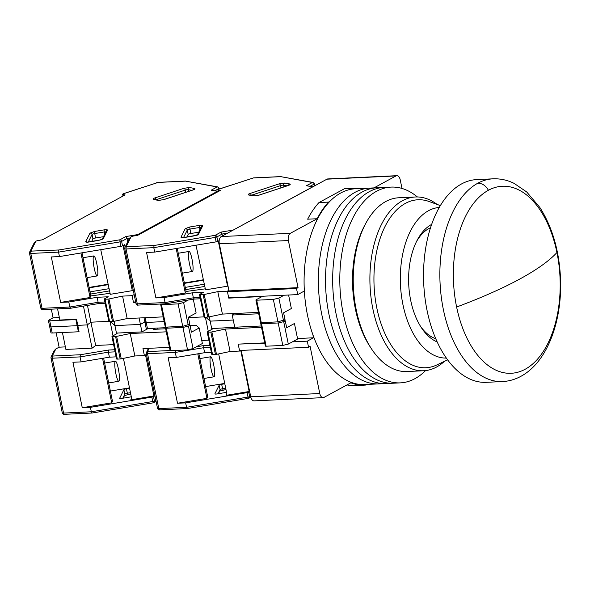 <?xml version="1.0" encoding="UTF-8"?>
<svg xmlns="http://www.w3.org/2000/svg" width="590" height="590" viewBox="0 0 590 590"><rect width="100%" height="100%" fill="white"/><g stroke="black" fill="none" stroke-linecap="round" stroke-linejoin="round"><path stroke-width="0.89" d="M312.899 334.766L313.519 337.782L307.302 341.16L308.555 347.259L310.111 346.411L319.78 393.53A5.797 3.304 87.3 0 0 323.158 397.638A5.797 3.304 87.3 0 0 324.028 397.387L350.858 382.814A98.574 56.116 87.3 0 0 364.627 385.13A98.574 56.116 87.3 0 0 366.058 385.027L367.164 384.429M401.997 188.439L400.219 179.795A5.797 3.304 87.3 0 0 396.841 175.687A5.797 3.304 87.3 0 0 395.978 175.938L373.949 187.9M361.478 188.49A98.574 56.116 87.3 0 0 355.379 188.195A98.574 56.116 87.3 0 0 353.941 188.291L352.584 189.029M329.869 201.367L328.512 202.105A98.574 56.116 87.3 0 0 317.177 218.735L290.346 233.308A5.797 3.304 87.3 0 0 288.377 240.536L298.046 287.655L296.497 288.503L297.744 294.594L303.961 291.224L304.58 294.24M307.302 341.16L292.397 341.861M264.762 343.159L238.817 344.095M297.522 338.535L313.519 337.782M298.046 287.655L229.001 290.899L227.445 291.74L228.699 297.839L297.744 294.594M229.001 290.899L219.325 243.781L288.377 240.536M290.346 233.308L221.294 236.553L326.926 179.176L395.978 175.938M353.941 188.291L344.42 188.741L318.991 202.554A98.574 56.116 -92.7 0 0 307.648 219.185L317.177 218.735M318.991 202.554L328.512 202.105M344.42 188.741A98.574 56.116 -92.7 0 1 345.851 188.638L355.379 188.195M364.627 385.13L355.099 385.58A98.574 56.116 -92.7 0 1 346.964 384.923M319.78 393.53L250.728 396.775L241.214 350.423M250.728 396.775A5.797 3.304 87.3 0 0 254.113 400.875L323.158 397.638M238.257 344.405L239.503 350.497L308.555 347.259M235.041 313.489L232.224 315.023L234.724 327.221L261.23 325.975M221.294 236.553A5.797 3.304 87.3 0 0 219.325 243.781M396.841 175.687L327.789 178.932A5.797 3.304 87.3 0 0 326.926 179.176M232.224 315.023L258.73 313.777M227.445 291.74L296.497 288.503M486.197 382.327A101.473 57.768 -92.7 0 1 424.889 297.227A101.473 57.768 -92.7 0 1 461.52 183.955A101.473 57.768 -92.7 0 1 476.676 179.596L493.004 178.829A101.473 57.768 87.3 0 0 477.848 183.188A101.473 57.768 87.3 0 0 441.217 296.46A101.473 57.768 87.3 0 0 502.518 381.56L486.197 382.327M435.737 338.697A56.824 32.347 -92.7 0 1 420.486 326.277M416.511 241.553A56.824 32.347 -92.7 0 1 428.856 228.581A56.824 32.347 -92.7 0 1 430.53 227.762M391.118 187.096L383.979 187.428A97.999 55.785 87.3 0 0 369.347 191.639A97.999 55.785 -92.7 0 1 383.979 187.428L369.694 188.099A97.999 55.785 87.3 0 0 355.055 192.311A97.999 55.785 87.3 0 0 319.677 301.697A97.999 55.785 87.3 0 0 378.883 383.876L364.598 384.547A97.999 55.785 87.3 0 1 305.391 302.368A97.999 55.785 87.3 0 1 340.769 192.982A97.999 55.785 87.3 0 1 355.409 188.771L369.694 188.099A97.999 55.785 87.3 0 0 355.055 192.311A97.999 55.785 87.3 0 0 319.677 301.697A97.999 55.785 87.3 0 0 378.883 383.876L386.03 383.544A97.999 55.785 87.3 0 1 326.823 301.365A97.999 55.785 87.3 0 1 362.201 191.979A97.999 55.785 87.3 0 0 326.823 301.365A97.999 55.785 87.3 0 0 386.03 383.544L393.169 383.212A97.999 55.785 -92.7 0 1 333.969 301.025A97.999 55.785 -92.7 0 1 369.347 191.639A97.999 55.785 87.3 0 0 333.969 301.025A97.999 55.785 87.3 0 0 393.169 383.212L400.315 382.873A97.999 55.785 -92.7 0 1 341.108 300.694A97.999 55.785 -92.7 0 1 376.486 191.308A97.999 55.785 -92.7 0 1 391.118 187.096A97.999 55.785 -92.7 0 1 417.388 196.957M376.833 187.768A97.999 55.785 87.3 0 0 362.201 191.979A97.999 55.785 87.3 0 1 376.833 187.768M425.538 370.594A97.999 55.785 -92.7 0 1 414.947 378.662A97.999 55.785 -92.7 0 1 400.315 382.873M371.553 348.941L370.218 346.913A84.082 47.864 -92.7 0 1 364.524 225.719L365.667 223.573A86.981 49.516 87.3 0 0 371.553 348.941A86.981 49.516 87.3 0 0 406.938 371.53L423.605 370.749A86.981 49.516 87.3 0 0 436.593 367.017A86.981 49.516 87.3 0 0 444.462 361.323M437.094 204.413A86.981 49.516 87.3 0 0 415.449 196.979L398.781 197.768A86.981 49.516 87.3 0 0 385.794 201.5A86.981 49.516 87.3 0 0 365.667 223.573M431.659 224.399A60.888 34.663 87.3 0 0 431.393 224.547A60.888 34.663 87.3 0 0 408.73 284.623A60.888 34.663 87.3 0 0 437.175 341.935M415.449 196.979A86.981 49.516 87.3 0 0 402.461 200.718A86.981 49.516 87.3 0 0 371.058 297.81A86.981 49.516 87.3 0 0 423.605 370.749M440.361 205.6L429.107 201.515A84.082 47.864 87.3 0 0 405.411 203.38A84.082 47.864 87.3 0 0 376.575 306.778A84.082 47.864 87.3 0 0 436.784 364.959L447.603 359.834M439.262 207.481A75.38 42.915 87.3 0 0 428.547 210.689A75.38 42.915 87.3 0 0 401.274 294.366A75.38 42.915 87.3 0 0 446.335 358.064M189.501 263.944A10.148 1.667 -99.5 0 1 189.066 251.451A10.148 1.667 -99.5 0 1 191.971 258.981A10.148 1.667 -99.5 0 1 192.406 271.474A10.148 1.667 -99.5 0 1 189.501 263.944M218.566 191.396L218.293 190.076A2.898 0.634 168.4 0 1 217.894 189.855A2.898 0.634 168.4 0 1 218.352 189.383L219.465 188.999M218.293 190.076L220.306 190.445L137.662 235.336L133.775 235.978A2.898 0.634 168.4 0 0 131.046 236.804L126.113 246.65L154.056 245.506L153.791 247.66L154.705 252.1L216.147 241.856A1.74 0.376 -11.6 0 0 217.791 241.362L219.192 240.595M280.81 176.661L313.047 182.443A1.74 1.497 -79.5 0 0 312.39 182.494L280.81 176.661L253.376 177.951L218.411 189.353M232.954 230.218L312.604 186.868L306.431 185.725L312.966 186.765M126.621 246.797A1.74 0.988 87.3 0 0 126.031 248.965L153.791 247.66L215.239 237.416L215.107 235.329L221.066 232.091L222.622 235.83M129.269 238.803L130.987 236.833M186.905 237.062L188.188 234.481A2.323 0.509 168.4 0 1 190.725 233.537L198.756 232.195M228.013 286.091A1.74 0.376 168.4 0 1 227.556 286.18L205.527 289.852L195.991 245.211M229.318 297.81L228.75 298.12L227.334 291.187L228.883 290.346M154.705 252.1L146.556 252.483L155.885 297.935L164.035 297.552L165.06 302.537L165.856 303.776L194.162 299.064L200.371 298.769M233.256 320.053L210.173 321.137L205.704 317.184L210.173 321.137L233.256 320.053M204.088 316.874L188.431 317.612L204.088 316.874M145.236 317.708L146.209 322.442A2.898 0.634 168.4 0 1 144.919 322.184L146.173 328.283A2.898 0.634 -11.6 0 0 147.456 328.542L146.209 322.442L164.175 321.602L146.209 322.442A2.898 0.634 168.4 0 1 144.919 322.184A2.898 0.634 168.4 0 1 145.383 321.712M204.819 286.423L185.71 289.609M203.535 280.176L184.434 283.362M185.26 287.389L204.361 284.203M164.035 297.552L192.347 292.832L203.52 292.308L199.796 294.329A1.74 0.376 168.4 0 0 199.516 294.617L204.125 317.066A1.74 0.376 -11.6 0 0 204.9 317.221L207.754 317.088A1.74 0.376 -11.6 0 0 208.801 316.941L222.415 314.087L258.442 312.39M208.801 316.941L204.192 294.491A1.74 0.376 168.4 0 1 203.144 294.639L200.29 294.771A1.74 0.376 168.4 0 1 199.516 294.617M204.192 294.491L217.806 291.637L227.334 291.187M205.313 288.827L186.093 291.467L185.319 293.024L155.885 297.935M228.75 298.12L262.085 296.549L256.185 299.757A1.74 0.376 168.4 0 0 255.913 300.037A1.74 0.376 168.4 0 0 256.68 300.199L273.347 299.418L278.856 298.075L284.085 295.236M255.913 300.037L260.514 322.494A1.74 0.376 -11.6 0 0 261.289 322.649L277.956 321.867L285.022 319.684L283.598 312.752L291.364 308.533L288.591 295.03M192.347 292.832L193.373 297.817L165.06 302.537L137.293 303.843A1.74 0.988 87.3 0 0 138.303 305.074L165.856 303.776M176.181 248.515L185.319 293.024M209.295 316.837L211.707 328.623L212.289 329.132L207.474 331.75A1.74 0.376 168.4 0 0 207.201 332.03A1.74 0.376 168.4 0 0 207.968 332.185L210.829 332.052L215.439 354.502A1.74 0.376 -11.6 0 0 216.478 354.361L230.093 351.5L239.621 351.057L238.198 344.125L264.704 342.879M203.454 279.756L184.346 282.942M186.093 291.467L177.243 248.338M217.806 291.637L222.415 314.087M283.466 320.525L278.856 298.075M277.956 321.867L273.347 299.418M194.317 298.99L193.373 297.817L200.113 297.5M213.587 364.303A10.148 1.667 -99.5 0 1 214.023 376.789A10.148 1.667 -99.5 0 1 211.124 369.266A10.148 1.667 -99.5 0 1 210.689 356.773A10.148 1.667 -99.5 0 1 213.587 364.303M250.588 396.06L249.651 396.569A1.74 1.379 61.5 0 1 248.56 398.302L248.006 397.063L186.565 407.307L187.362 408.546L159.809 409.844A1.74 0.988 -92.7 0 1 158.799 408.612A2.898 0.634 -11.6 0 1 157.515 408.346A2.898 0.634 -11.6 0 1 157.53 408.236M218.447 393.7L219.908 390.742A1.74 1.674 -153.6 0 0 220.048 389.688L219.133 385.255L214.907 393.766A2.323 0.509 -11.6 0 0 214.893 393.854A2.323 0.509 -11.6 0 0 216.884 393.958L226.471 392.357A2.323 0.509 -11.6 0 0 226.56 392.343M219.133 385.255A2.323 0.509 168.4 0 1 221.67 384.311L222.585 388.744A2.323 0.509 -11.6 0 0 220.394 389.4A2.323 0.509 -11.6 0 0 220.048 389.688L218.02 393.766M224.805 383.788L221.67 384.311M218.669 353.897L226.914 394.068L226.014 395.359L249.172 391.502A1.74 0.376 -11.6 0 0 249.629 391.413M186.565 407.307L185.651 402.874L177.502 403.258L168.172 357.798L176.322 357.415L175.296 352.429L147.537 353.735L158.799 408.612L186.565 407.307M185.651 402.874L247.099 392.63L248.006 397.063A1.74 0.376 168.4 0 0 249.651 396.569L248.737 392.136A1.74 0.376 168.4 0 1 247.099 392.63M237.121 327.103L211.707 328.623M237.829 327.074L237.187 327.421M249.172 391.502L240.742 350.445L239.621 351.057M205.622 386.598L224.731 383.412M198.859 353.661L207.709 396.79L206.935 398.346L177.502 403.258M249.673 391.627L248.737 392.136M226.84 393.7L226.014 395.359M175.562 350.276L175.296 352.429L203.616 347.709L204.634 352.695L176.322 357.415M197.798 353.838L206.935 398.346M207.201 332.03L211.803 354.479A1.74 0.376 -11.6 0 0 212.577 354.634L215.439 354.502M211.375 352.378L204.634 352.695M261.518 327.362L225.491 329.05L211.869 331.912A1.74 0.376 168.4 0 1 210.829 332.052M284.38 320.031L285.25 320.79L286.666 327.723L294.44 323.504L297.626 339.021L288.304 344.088L282.794 345.423L278.185 322.973L261.518 323.755A1.74 0.376 168.4 0 1 260.743 323.6A1.74 0.376 168.4 0 1 261.023 323.313L263.45 322.546M260.743 323.6L265.353 346.05A1.74 0.376 -11.6 0 0 266.127 346.205L282.794 345.423M201.765 340.489L208.867 340.157M157.67 328.062L157.891 329.139M147.456 328.542L165.997 327.671M208.27 331.315L205.372 317.199M225.491 329.05L230.093 351.5M285.25 320.79L283.694 321.639L288.304 344.088M210.35 347.392L203.616 347.709L203.875 345.556L196.249 346.824M278.185 322.973L283.694 321.639M118.347 368.772A10.148 1.667 -99.5 0 1 118.782 381.265A10.148 1.667 -99.5 0 1 115.883 373.736A10.148 1.667 -99.5 0 1 115.448 361.242A10.148 1.667 -99.5 0 1 118.347 368.772M155.849 400.256L154.403 401.038A1.74 1.379 61.5 0 1 153.319 402.771L152.766 401.532L91.325 411.776L92.092 413.022L64.568 414.313A1.74 0.988 -92.7 0 1 63.558 413.081A2.898 0.634 -11.6 0 1 62.267 412.823A2.898 0.634 -11.6 0 1 62.289 412.705M56.161 332.826L59.111 347.185L55.807 348.985L54.243 350.571L51.16 356.773A1.74 1.674 26.4 0 1 52.377 355.888L55.807 348.985M123.199 398.169L124.667 395.219A1.74 1.674 -153.6 0 0 124.807 394.157L123.893 389.725L119.667 398.235A2.323 0.509 -11.6 0 0 119.652 398.331A2.323 0.509 -11.6 0 0 121.636 398.427L131.231 396.827A2.323 0.509 -11.6 0 0 131.319 396.812M123.893 389.725A2.323 0.509 168.4 0 1 126.43 388.781L127.344 393.213A2.323 0.509 -11.6 0 0 125.154 393.877A2.323 0.509 -11.6 0 0 124.807 394.157L122.779 398.243M129.564 388.257L126.43 388.781M123.428 358.373L131.673 398.538L130.774 399.836L153.931 395.971A1.74 0.376 -11.6 0 0 154.927 395.735M91.325 411.776L90.41 407.343L82.261 407.727L72.931 362.275L81.081 361.891L80.056 356.898L52.289 358.204L63.558 413.081L91.325 411.776M90.41 407.343L151.859 397.1L152.766 401.532A1.74 0.376 168.4 0 0 154.403 401.038L153.496 396.605A1.74 0.376 168.4 0 1 151.859 397.1M116.466 333.092L114.932 325.606L110.463 321.653L114.932 325.606L140.413 324.411L144.882 321.985L140.413 324.411L141.947 331.897L116.466 333.092L117.049 333.601L112.233 336.219A1.74 0.376 168.4 0 0 111.96 336.499A1.74 0.376 168.4 0 0 112.727 336.661L115.588 336.521L120.19 358.971A1.74 0.376 -11.6 0 0 121.238 358.831L134.852 355.977L144.38 355.527L142.957 348.594L169.463 347.355M148.186 328.505L141.947 331.897M146.438 354.406L144.38 355.527M65.372 346.891L59.111 347.185M51.308 309.16L53.078 317.811L48.889 320.09A2.898 0.634 -11.6 0 0 48.424 320.554A2.898 0.634 -11.6 0 0 49.715 320.82L50.969 326.919A2.898 0.634 168.4 0 1 49.678 326.654L50.932 332.753A2.898 0.634 -11.6 0 0 52.215 333.011L50.969 326.919L77.157 325.687L50.969 326.919A2.898 0.634 168.4 0 1 49.678 326.654A2.898 0.634 168.4 0 1 50.135 326.181M52.215 333.011L78.411 331.786L79.031 331.447L77.777 325.348L87.305 324.898L90.904 322.192L108.848 321.344L90.904 322.192L95.683 345.467L113.627 344.626M110.382 391.067L129.49 387.881M103.619 358.13L112.469 401.259L111.694 402.823L82.261 407.727M154.941 395.824L153.496 396.605M131.6 398.169L130.774 399.836M115.109 351.861L108.368 352.178L108.634 350.025L80.314 354.745L80.056 356.898L108.368 352.178L109.393 357.171L81.081 361.891M102.557 358.307L111.694 402.823M111.96 336.499L116.562 358.949A1.74 0.376 -11.6 0 0 117.336 359.111L120.19 358.971M116.134 356.854L109.393 357.171M166.277 331.831L130.243 333.527L116.628 336.381A1.74 0.376 168.4 0 1 115.588 336.521M189.139 324.5L190.002 325.267L191.425 332.192L199.191 327.974L196.212 325.341L190.083 325.628M165.65 328.778L153.127 329.368L155.325 328.173M190.002 325.267L188.453 326.108L193.063 348.557L202.377 343.498L199.191 327.974M193.063 348.557L187.554 349.892L182.944 327.443L166.277 328.224A1.74 0.376 168.4 0 1 165.502 328.07A1.74 0.376 168.4 0 1 165.783 327.789L168.202 327.015M165.502 328.07L170.112 350.519A1.74 0.376 -11.6 0 0 170.886 350.674L187.554 349.892M95.683 345.467L92.084 348.181L65.888 349.413L62.429 332.531M87.468 305.443L90.904 322.192L87.305 324.898L92.084 348.181M49.715 320.82L75.904 319.588L78.411 331.786M113.022 335.791L110.124 321.668M130.243 333.527L134.852 355.977M182.944 327.443L188.453 326.108M94.26 268.413A10.148 1.667 -99.5 0 1 93.825 255.927A10.148 1.667 -99.5 0 1 96.731 263.45A10.148 1.667 -99.5 0 1 97.166 275.943A10.148 1.667 -99.5 0 1 94.26 268.413M123.325 195.865L123.052 194.545A2.898 0.634 168.4 0 1 122.654 194.324A2.898 0.634 168.4 0 1 123.111 193.852L124.225 193.476M123.052 194.545L125.065 194.921L42.421 239.806L38.534 240.455A2.898 0.634 168.4 0 0 35.798 241.273L30.872 251.119L58.808 249.983L58.55 252.137L59.465 256.569L120.906 246.325A1.74 0.376 -11.6 0 0 122.543 245.831L124.623 244.703L125.109 247.099M185.57 181.13L217.806 186.919A1.74 1.497 -79.5 0 0 217.15 186.964L185.57 181.13L158.135 182.421L123.163 193.822M211.191 190.201L218.02 191.293A1.74 1.497 -79.5 0 0 217.363 191.337L211.191 190.201L217.15 186.964A1.74 1.379 -118.5 0 1 218.919 188.557A1.74 0.376 -11.6 0 0 219.192 188.276L217.806 186.919M31.381 251.266A1.74 0.988 87.3 0 0 30.783 253.442L58.55 252.137L119.999 241.893L119.866 239.798L125.825 236.568L127.012 238.478L127.706 241.878M137.699 235.314L137.75 234.577L217.363 191.337A1.74 1.379 -118.5 0 1 218.219 191.58M34.028 243.279L35.747 241.303M91.664 241.531L92.947 238.95A2.323 0.509 168.4 0 1 95.484 238.006L103.508 236.671M133.303 290.42A1.74 0.376 168.4 0 1 132.308 290.649L110.286 294.322L100.75 249.688M135.575 301.468L133.51 302.589L132.086 295.656L134.151 294.543M139.093 317.995L140.413 324.411L114.932 325.606L114.047 321.314M59.465 256.569L51.315 256.952L60.645 302.405L68.794 302.021L69.819 307.014L70.616 308.253L98.899 303.533L105.131 303.245M83.448 306.114L87.305 324.898L77.777 325.348L76.53 319.249L75.904 319.588M53.078 317.811L59.339 317.516M109.578 290.892L90.469 294.078M108.295 284.653L89.186 287.839M90.019 291.858L109.121 288.672M68.794 302.021L97.107 297.301L108.28 296.777L104.548 298.806A1.74 0.376 168.4 0 0 104.275 299.086L108.885 321.535A1.74 0.376 -11.6 0 0 109.659 321.69L112.513 321.557A1.74 0.376 -11.6 0 0 113.56 321.417L127.175 318.556L163.201 316.867M113.56 321.417L108.951 298.968A1.74 0.376 168.4 0 1 107.904 299.108L105.05 299.241A1.74 0.376 168.4 0 1 104.275 299.086M108.951 298.968L122.565 296.106L132.086 295.656M110.072 293.296L90.853 295.937L90.078 297.5L60.645 302.405M133.51 302.589L135.781 302.486M161.38 303.99L160.945 304.226A1.74 0.376 168.4 0 0 160.672 304.514A1.74 0.376 168.4 0 0 161.439 304.669L178.106 303.887L183.615 302.552L188.21 300.052M160.672 304.514L165.274 326.963A1.74 0.376 -11.6 0 0 166.048 327.118L182.716 326.336L189.781 324.153L188.358 317.228L196.123 313.01L193.291 299.204M97.107 297.301L98.132 302.294L69.819 307.014L42.052 308.319A1.74 0.988 87.3 0 0 43.063 309.551L70.616 308.253M80.941 252.985L90.078 297.5M57.569 308.865L59.863 320.031L76.53 319.249M108.206 284.225L89.105 287.411M90.853 295.937L82.003 252.815M122.565 296.106L127.175 318.556M188.225 325.002L183.615 302.552M182.716 326.336L178.106 303.887M99.076 303.467L98.132 302.294L104.873 301.977M525.144 369.266L525.144 369.266A93.626 53.299 -92.7 0 1 456.616 307.014A93.626 53.299 -92.7 0 1 488.402 190.268A93.626 53.299 -92.7 0 1 556.938 252.527A93.626 53.299 -92.7 0 1 525.144 369.266M456.616 307.014A289.933 63.3 168.4 0 0 519.532 279.173A289.933 63.3 -11.6 0 0 556.938 252.527M488.402 190.268C485.791 185.636 482.273 183.269 477.848 183.188M185.238 228.662L189.685 227.01L199.273 225.417C201.632 225.078 202.783 225.188 202.731 225.749L198.506 234.26L194.058 235.912L184.471 237.512C182.111 237.844 180.96 237.733 181.012 237.173L185.238 228.662A1.74 1.674 26.4 0 1 187.273 230.048A2.323 0.509 168.4 0 1 187.627 229.761A2.323 0.509 168.4 0 1 189.81 229.104L199.405 227.504A2.323 0.509 168.4 0 1 201.116 227.43M248.633 194.995L248.715 194.022L250.005 193.491L279.284 183.8L284.741 183.048L289.705 183.962C290.723 184.264 290.265 184.766 288.333 185.474L259.047 195.157L253.589 195.91L248.633 194.995A1.74 1.497 -79.5 0 1 249.29 194.951L254.246 195.865A1.74 1.497 -79.5 0 0 253.589 195.91M154.056 245.506L215.107 235.329A1.74 1.379 61.5 0 1 216.877 236.922L222.253 234.009L227.629 233.109M221.066 232.091L232.991 230.107A1.74 1.379 61.5 0 1 233.153 230.107M306.431 185.725L312.39 182.494A1.74 1.379 -118.5 0 1 314.16 184.087A1.74 0.376 -11.6 0 0 314.433 183.807L313.047 182.443M197.414 234.886L201.515 226.634A1.74 1.674 26.4 0 1 202.731 225.749M199.273 225.417L199.899 229.894M189.685 227.01L190.725 233.537M181.012 237.173A1.74 1.674 26.4 0 1 182.517 237.63M183.527 237.586L187.273 230.048L188.188 234.481M198.506 234.26A1.74 1.674 -153.6 0 0 197.48 234.85M287.957 185.592A1.74 0.804 71.7 0 1 288.127 185.481A1.74 0.804 71.7 0 1 288.333 185.474M289.705 183.962A1.74 1.497 100.5 0 0 288.584 185.319M284.741 183.048A1.74 1.497 100.5 0 0 283.62 185.194L287.072 185.835M279.284 183.8A1.74 0.804 71.7 0 1 280.501 185.629A2.323 0.509 168.4 0 1 283.62 185.194L283.96 186.86M250.005 193.491A1.74 0.804 71.7 0 1 251.222 195.305L280.501 185.629L280.958 187.856M259.047 195.157A1.74 0.804 -108.3 0 0 258.848 195.172A1.74 0.804 -108.3 0 0 258.678 195.275M252.173 178.18A1.74 0.804 -108.3 0 0 251.967 178.187A1.74 0.804 -108.3 0 0 251.797 178.305M253.376 177.951A1.74 0.988 -92.7 0 1 253.634 177.878L218.942 189.117M310.178 186.248L314.16 184.087L314.536 185.909M126.113 246.65A1.74 1.674 -153.6 0 0 124.896 247.535L124.741 248.707A2.898 0.634 168.4 0 1 124.763 248.596M126.031 248.965A2.898 0.634 168.4 0 1 124.741 248.707L136.01 303.584A2.898 0.634 -11.6 0 0 137.293 303.843L126.031 248.965M216.147 241.856L215.239 237.416A1.74 0.376 -11.6 0 0 216.877 236.922L217.791 241.362M218.293 241.081L227.556 286.18M136.025 303.474A2.898 0.634 -11.6 0 0 136.01 303.584C136.733 304.942 137.5 305.436 138.303 305.074M256.68 300.199L261.289 322.649M203.144 294.639L207.754 317.088M204.9 317.221L200.29 294.771M223.138 389.983L222.585 388.744L225.719 388.22M160.074 409.77A1.74 0.988 -92.7 0 1 159.809 409.844C159.005 410.205 158.238 409.703 157.515 408.346L146.246 353.469A2.898 0.634 168.4 0 1 146.268 353.358A1.74 1.674 26.4 0 1 147.618 351.411L149.159 348.307M170.112 350.534L148.127 351.566A1.74 0.988 87.3 0 0 147.537 353.735A2.898 0.634 168.4 0 1 146.246 353.469L148.37 348.343M209.915 345.268L203.875 345.556M148.127 351.566L147.618 351.411M211.869 331.912L216.478 354.361M261.518 323.755L266.127 346.205M212.577 354.634L207.968 332.185M127.897 394.452L127.344 393.213L130.478 392.697M64.834 414.239A1.74 0.988 -92.7 0 1 64.568 414.313C63.764 414.674 62.997 414.18 62.267 412.823L51.005 357.946A2.898 0.634 168.4 0 1 51.028 357.828A1.74 1.674 26.4 0 1 51.16 356.773L51.005 357.946A2.898 0.634 168.4 0 0 52.289 358.204A1.74 0.988 87.3 0 1 52.886 356.036L52.377 355.888M145.501 354.915L153.931 395.971M80.314 354.745L52.886 356.036M114.674 349.745L108.634 350.025M116.628 336.381L121.238 358.831M166.277 328.224L170.886 350.674M117.336 359.111L112.727 336.661M89.997 233.139L94.444 231.487L104.032 229.886C106.392 229.547 107.542 229.657 107.491 230.218L103.265 238.729L98.818 240.381L89.23 241.981C86.87 242.32 85.72 242.21 85.771 241.649L89.997 233.139A1.74 1.674 26.4 0 1 92.033 234.518A2.323 0.509 168.4 0 1 92.387 234.23A2.323 0.509 168.4 0 1 94.57 233.574L104.165 231.973A2.323 0.509 168.4 0 1 105.876 231.907M153.393 199.472L153.474 198.491L154.764 197.96L184.043 188.269L189.501 187.517L194.464 188.439C195.482 188.734 195.025 189.235 193.085 189.943L163.806 199.634L158.349 200.386L153.393 199.472A1.74 1.497 -79.5 0 1 154.049 199.42L154.02 199.413M58.808 249.983L119.866 239.798A1.74 1.379 61.5 0 1 121.636 241.399L127.012 238.478L129.653 238.036M125.825 236.568L137.75 234.577A1.74 1.379 61.5 0 1 138.606 234.82M102.173 239.356L106.274 231.11A1.74 1.674 26.4 0 1 107.491 230.218M104.032 229.886L104.659 234.363M94.444 231.487L95.484 238.006M85.771 241.649A1.74 1.674 26.4 0 1 87.276 242.099M88.286 242.062L92.033 234.518L92.947 238.95M103.265 238.729A1.74 1.674 -153.6 0 0 102.24 239.319M192.709 190.069A1.74 0.804 71.7 0 1 192.886 189.951A1.74 0.804 71.7 0 1 193.085 189.943M194.464 188.439A1.74 1.497 100.5 0 0 193.343 189.788M189.501 187.517A1.74 1.497 100.5 0 0 188.38 189.67L191.824 190.305M184.043 188.269A1.74 0.804 71.7 0 1 185.26 190.098A2.323 0.509 168.4 0 1 188.38 189.67L188.719 191.33M154.764 197.96A1.74 0.804 71.7 0 1 155.974 199.774L185.26 190.098L185.717 192.325M158.349 200.386A1.74 1.497 -79.5 0 1 159.005 200.334L154.049 199.42M163.806 199.634A1.74 0.804 -108.3 0 0 163.607 199.641A1.74 0.804 -108.3 0 0 163.437 199.744M156.933 182.649A1.74 0.804 -108.3 0 0 156.726 182.664A1.74 0.804 -108.3 0 0 156.556 182.775M158.135 182.421A1.74 0.988 -92.7 0 1 158.393 182.347L123.701 193.594M214.937 190.718L218.919 188.557L219.03 189.088M30.872 251.119A1.74 1.674 -153.6 0 0 29.655 252.011L29.5 253.176A2.898 0.634 168.4 0 1 29.522 253.066M30.783 253.442A2.898 0.634 168.4 0 1 29.5 253.176L40.762 308.054A2.898 0.634 -11.6 0 0 42.052 308.319L30.783 253.442M120.906 246.325L119.999 241.893A1.74 0.376 -11.6 0 0 121.636 241.399L122.543 245.831M123.052 245.558L132.308 290.649M40.784 307.943A2.898 0.634 -11.6 0 0 40.762 308.054C41.492 309.411 42.259 309.912 43.063 309.551M161.439 304.669L166.048 327.118M107.904 299.108L112.513 321.557M109.659 321.69L105.05 299.241M493.004 178.829C500.32 178.534 507.371 180.053 514.155 183.402L526.678 191.942L539.85 207.466C552.306 227.084 559.187 250.684 560.5 278.251C562.351 320.79 547.52 362.039 520.933 376.302C515.114 379.473 508.971 381.228 502.518 381.56M178.254 253.257L189.066 251.451M197.289 235.152L182.413 237.711M254.246 195.865L258.848 195.172L289.1 185.186M281.157 176.58L253.634 177.878M129.424 238.419L124.896 247.535M144.012 317.767L144.919 322.184M314.831 185.747L314.433 183.807M217.894 189.855L218.197 191.33M182.332 273.148L192.406 271.474M219.664 391.082L225.992 389.548M203.956 378.47L214.023 376.789M187.362 408.546L248.508 398.353L250.831 397.195M199.87 358.58L210.689 356.773M124.424 395.551L130.751 394.024M108.715 382.94L118.782 381.265M92.121 413.015L153.267 402.823L156.084 401.399M104.629 363.049L115.448 361.242M83.006 257.727L93.825 255.927M102.048 239.621L87.173 242.18M159.005 200.334L163.607 199.641L193.859 189.656M185.916 181.056L158.393 182.347M34.183 242.888L29.655 252.011M218.477 191.44L218.02 191.293M48.424 320.554L49.678 326.654M219.34 188.984L219.192 188.276M122.654 194.324L123 196.035M87.091 277.625L97.166 275.943"/></g></svg>
